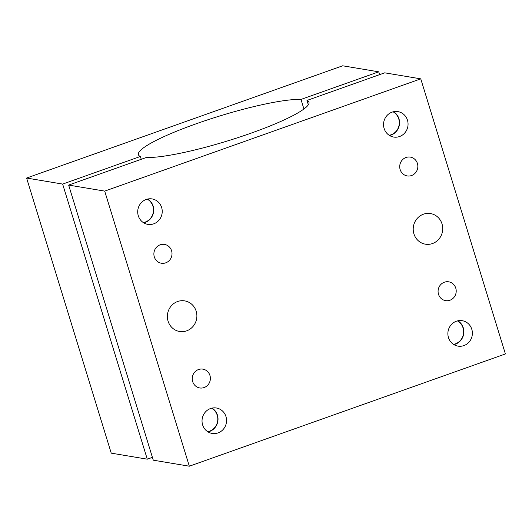 <?xml version="1.0" encoding="UTF-8"?>
<svg xmlns="http://www.w3.org/2000/svg" width="532" height="532" viewBox="0 0 532 532"><rect width="100%" height="100%" fill="white"/><g stroke="black" fill="none" stroke-linecap="round" stroke-linejoin="round"><path stroke-width="0.8" d="M457.414 320.902A12.542 11.91 -80.5 0 1 463.066 327.971A12.542 11.91 -80.5 0 1 453.497 344.357M457.853 320.803A12.894 12.243 -80.5 0 1 463.279 327.838A12.894 12.243 -80.5 0 1 453.876 344.596M211.583 408.217A12.542 11.91 -80.5 0 1 217.236 415.286A12.542 11.91 -80.5 0 1 207.66 431.671M212.022 408.111A12.894 12.243 -80.5 0 1 217.442 415.153A12.894 12.243 -80.5 0 1 208.039 431.911M147.258 199.134A12.542 11.91 -80.5 0 1 152.917 206.21A12.542 11.91 -80.5 0 1 143.341 222.589M147.697 199.035A12.894 12.243 -80.5 0 1 153.123 206.077A12.894 12.243 -80.5 0 1 143.72 222.835M393.095 111.826A12.542 11.91 -80.5 0 1 398.747 118.895A12.542 11.91 -80.5 0 1 389.171 135.281M393.534 111.72A12.894 12.243 -80.5 0 1 398.96 118.762A12.894 12.243 -80.5 0 1 389.557 135.52M308.327 104.797L306.984 100.435A89.23 13.067 162.9 0 1 308.966 102.21A89.23 13.067 162.9 0 1 244.122 135.567A89.23 13.067 162.9 0 1 146.393 157.472L68.648 185.083L104.698 191.108L420.765 78.849L505.4 353.953L189.326 466.205L104.698 191.108M306.984 100.435L384.722 72.824L420.765 78.849M189.326 466.205L153.282 460.18L68.648 185.083M168.085 321.175A15.521 14.736 -80.5 0 1 184.69 300.879A15.521 14.736 -80.5 0 1 196.66 318.615A15.521 14.736 -80.5 0 1 179.57 331.489A15.521 14.736 -80.5 0 1 168.085 321.175M413.916 233.861A15.521 14.736 -80.5 0 1 430.521 213.565A15.521 14.736 -80.5 0 1 442.498 231.3A15.521 14.736 -80.5 0 1 425.407 244.181A15.521 14.736 -80.5 0 1 413.916 233.861M192.677 381.604A9.536 9.057 -80.5 0 1 202.885 369.135A9.536 9.057 -80.5 0 1 210.246 380.034A9.536 9.057 -80.5 0 1 199.739 387.948A9.536 9.057 -80.5 0 1 192.677 381.604M154.313 256.896A9.536 9.057 -80.5 0 1 164.521 244.421A9.536 9.057 -80.5 0 1 171.876 255.32A9.536 9.057 -80.5 0 1 161.376 263.234A9.536 9.057 -80.5 0 1 154.313 256.896M400.15 169.582A9.536 9.057 -80.5 0 1 410.352 157.106A9.536 9.057 -80.5 0 1 417.713 168.012A9.536 9.057 -80.5 0 1 407.206 175.926A9.536 9.057 -80.5 0 1 400.15 169.582M438.514 294.296A9.536 9.057 -80.5 0 1 448.722 281.82A9.536 9.057 -80.5 0 1 456.077 292.72A9.536 9.057 -80.5 0 1 445.577 300.633A9.536 9.057 -80.5 0 1 438.514 294.296M202.619 424.868A12.894 12.243 -80.5 0 1 216.418 408.004A12.894 12.243 -80.5 0 1 226.366 422.741A12.894 12.243 -80.5 0 1 212.162 433.44A12.894 12.243 -80.5 0 1 202.619 424.868M138.3 215.793A12.894 12.243 -80.5 0 1 152.099 198.928A12.894 12.243 -80.5 0 1 162.041 213.665A12.894 12.243 -80.5 0 1 147.843 224.364A12.894 12.243 -80.5 0 1 138.3 215.793M384.131 128.478A12.894 12.243 -80.5 0 1 397.929 111.62A12.894 12.243 -80.5 0 1 407.878 126.35A12.894 12.243 -80.5 0 1 393.68 137.05A12.894 12.243 -80.5 0 1 384.131 128.478M448.456 337.554A12.894 12.243 -80.5 0 1 462.248 320.696A12.894 12.243 -80.5 0 1 472.197 335.433A12.894 12.243 -80.5 0 1 457.999 346.126A12.894 12.243 -80.5 0 1 448.456 337.554M141.253 159.294L140.382 156.468A89.23 13.067 162.9 0 1 138.4 154.686A89.23 13.067 162.9 0 1 203.244 121.329A89.23 13.067 162.9 0 1 300.979 99.431L303.925 109.007M140.382 156.468L62.643 184.079L147.278 459.176L152.411 457.354M147.278 459.176L111.235 453.151L26.6 178.047L342.674 65.795L378.718 71.82L300.979 99.431M379.589 74.646L378.718 71.82M62.643 184.079L26.6 178.047"/></g></svg>
